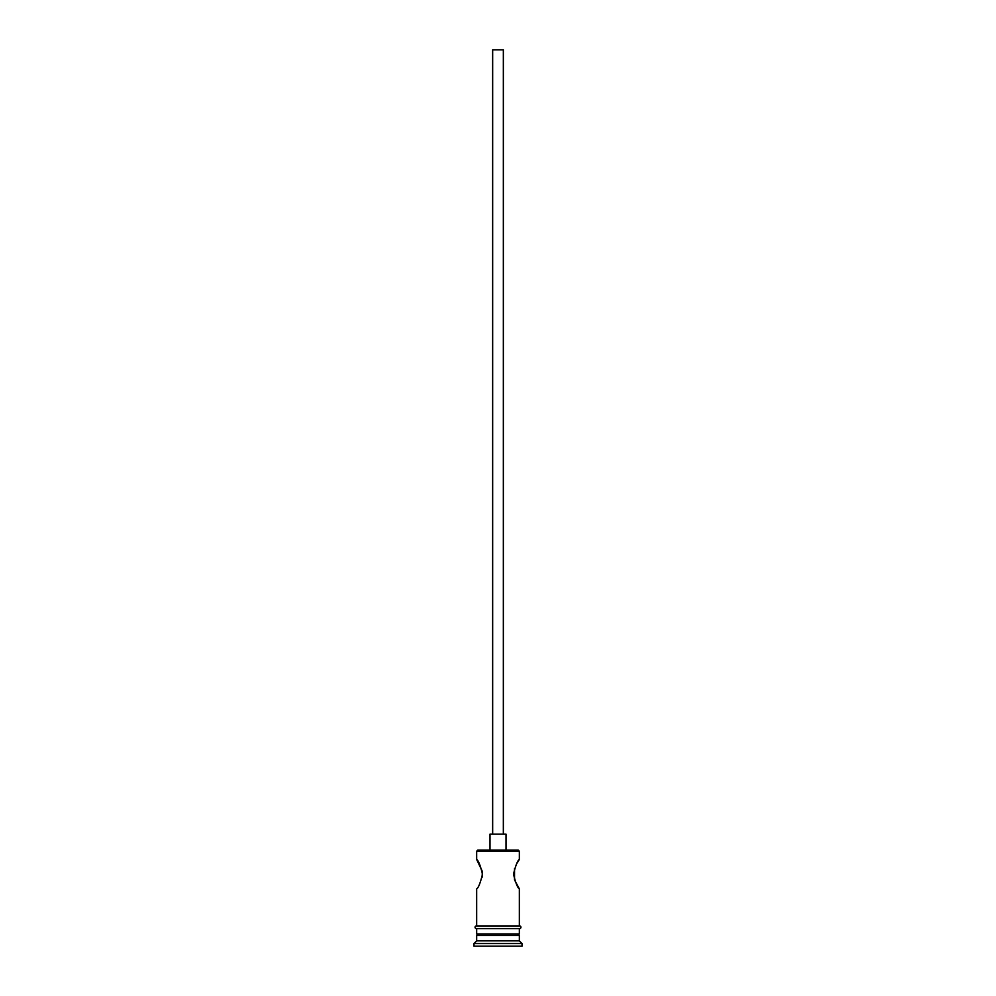 <?xml version="1.0" encoding="UTF-8"?>
<svg xmlns="http://www.w3.org/2000/svg" width="996" height="996" viewBox="0 0 996 996"><rect width="100%" height="100%" fill="white"/><g stroke="black" fill="none" stroke-linecap="round" stroke-linejoin="round"><path stroke-width="1.49" d="M476.661 851.219L477.719 850.161L518.281 850.161L519.339 851.219L476.661 851.219L476.661 859.498L482.213 871.176M492.659 834.15L492.659 49.8L503.341 49.8L503.341 834.15M489.995 850.161L489.995 834.15L506.005 834.15L506.005 850.161M516.638 863.818L519.339 859.498C517.634 860.357 515.691 865.25 513.5 874.164C515.679 883.078 517.634 887.971 519.339 888.843L514.521 879.904M514.509 879.866L514.534 868.425M482.226 871.239L482.238 877.028M478.254 933.924L476.661 935.53L476.661 940.859L473.984 943.536L473.984 946.2L522.016 946.2L522.016 943.536L473.984 943.536M517.746 933.924L519.339 935.53L476.661 935.53M519.339 935.53L519.339 940.859L476.661 940.859M519.339 940.859L522.016 943.536M476.661 925.919L476.661 888.843C478.366 887.971 480.321 883.078 482.5 874.164C480.309 865.25 478.366 860.357 476.661 859.498M519.339 888.843L519.339 925.919M519.339 851.219L519.339 859.498M476.661 928.596L476.661 933.924L519.339 933.924L519.339 928.596M476.387 925.919L519.613 925.919A1.332 1.332 0 0 1 520.945 927.264A1.332 1.332 0 0 1 519.613 928.596L476.387 928.596A1.332 1.332 0 0 1 475.055 927.264A1.332 1.332 0 0 1 476.387 925.919"/></g></svg>
